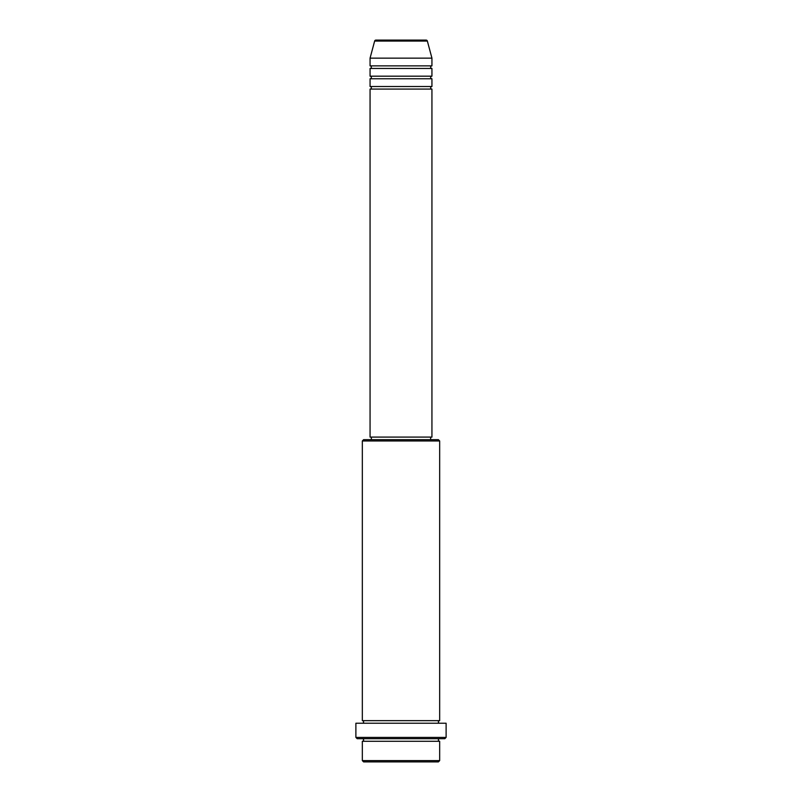 <?xml version="1.0" encoding="UTF-8"?>
<svg xmlns="http://www.w3.org/2000/svg" width="802" height="802" viewBox="0 0 802 802"><rect width="100%" height="100%" fill="white"/><g stroke="black" fill="none" stroke-linecap="round" stroke-linejoin="round"><path stroke-width="1.2" d="M427.356 41.052L374.644 41.052A1.293 1.293 0 0 1 375.887 40.1L426.113 40.1A1.293 1.293 0 0 1 427.356 41.052L431.937 58.145L370.063 58.145L370.063 65.874A1.293 1.293 0 0 1 371.356 67.167A1.293 1.293 0 0 1 370.063 68.461L370.063 76.19A1.293 1.293 0 0 1 371.356 77.483A1.293 1.293 0 0 1 370.063 78.766L370.063 86.506A1.293 1.293 0 0 1 371.356 87.789A1.293 1.293 0 0 1 370.063 89.082L370.063 437.09L431.937 437.09L431.937 89.082L370.063 89.082M431.937 58.145L431.937 65.874A1.293 1.293 0 0 0 430.644 67.167A1.293 1.293 0 0 0 431.937 68.461L431.937 76.19A1.293 1.293 0 0 0 430.644 77.483A1.293 1.293 0 0 0 431.937 78.766L431.937 86.506A1.293 1.293 0 0 0 430.644 87.789A1.293 1.293 0 0 0 431.937 89.082M438.383 761.9L363.617 761.9L362.334 760.607L439.666 760.607L438.383 761.9M362.334 440.96L363.617 439.666L438.383 439.666L439.666 440.96L362.334 440.96L362.334 720.657A1.293 1.293 0 0 1 363.617 721.94A1.293 1.293 0 0 1 362.334 723.234M444.819 738.702L357.181 738.702L355.887 737.409L446.112 737.409L444.819 738.702M362.334 738.702A1.293 1.293 0 0 1 363.617 739.985A1.293 1.293 0 0 1 362.334 741.279L362.334 760.607M439.666 738.702A1.293 1.293 0 0 0 438.383 739.985A1.293 1.293 0 0 0 439.666 741.279L362.334 741.279M439.666 440.96L439.666 720.657A1.293 1.293 0 0 0 438.383 721.94A1.293 1.293 0 0 0 439.666 723.234M431.937 78.766L370.063 78.766M431.937 86.506L370.063 86.506M371.356 437.09L371.356 439.666M430.644 437.09L430.644 439.666M439.666 720.657L362.334 720.657M446.112 737.409L446.112 723.234L355.887 723.234L355.887 737.409M439.666 741.279L439.666 760.607M374.644 41.052L370.063 58.145M431.937 65.874L370.063 65.874M431.937 68.461L370.063 68.461M431.937 76.19L370.063 76.19"/></g></svg>
